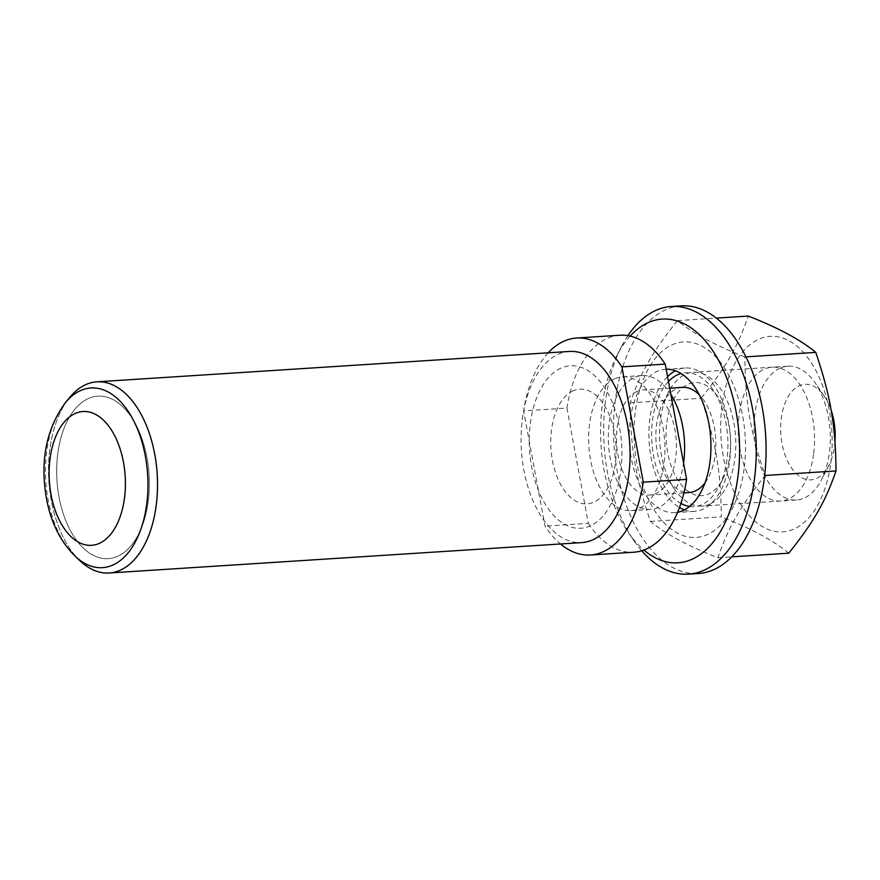 <?xml version="1.0" encoding="UTF-8"?>
<svg xmlns="http://www.w3.org/2000/svg" width="880" height="880" viewBox="0 0 880 880"><rect width="100%" height="100%" fill="white"/><g stroke="black" fill="none" stroke-linecap="round" stroke-linejoin="round"><path stroke-width="0.66" stroke-dasharray="4.4 3.3" d="M834.966 441.595A47.894 27.137 86.3 0 1 828.773 465.586A47.894 27.137 86.3 0 1 816.519 478.489A47.894 27.137 86.3 0 1 782.056 443.663A47.894 27.137 86.3 0 1 799.326 385.682A47.894 27.137 86.3 0 1 824.318 396.187A47.894 27.137 86.3 0 1 831.083 410.058M780.131 368.137A67.045 37.994 -93.7 0 0 754.908 442.475A67.045 37.994 -93.7 0 0 796.477 500.016A67.045 37.994 -93.7 0 0 804.21 498.069A67.045 37.994 -93.7 0 0 821.359 480.007A67.045 37.994 -93.7 0 0 815.122 382.844A67.045 37.994 -93.7 0 0 787.864 366.19A67.045 37.994 -93.7 0 0 780.131 368.137M709.698 504.141A67.045 37.994 86.3 0 1 701.954 506.088A67.045 37.994 86.3 0 1 674.707 489.434A67.045 37.994 86.3 0 1 668.459 392.271A67.045 37.994 86.3 0 1 685.619 374.209A67.045 37.994 86.3 0 1 693.352 372.262A67.045 37.994 86.3 0 1 734.921 429.803A67.045 37.994 86.3 0 1 709.698 504.141M682.462 387.365A52.679 29.854 -93.7 0 0 676.379 388.894A52.679 29.854 -93.7 0 0 662.904 403.084A52.679 29.854 -93.7 0 0 667.81 479.424A52.679 29.854 -93.7 0 0 689.227 492.514M636.999 391.424A52.679 29.854 -93.7 0 0 617.188 449.834A52.679 29.854 -93.7 0 0 649.847 495.044A52.679 29.854 -93.7 0 0 655.919 493.515A52.679 29.854 -93.7 0 0 675.741 435.105A52.679 29.854 -93.7 0 0 643.082 389.895A52.679 29.854 -93.7 0 0 636.999 391.424M705.001 482.856A52.679 29.854 -93.7 0 0 699.347 394.922M619.795 335.247A108.713 61.6 -93.7 0 0 607.255 338.404A108.713 61.6 -93.7 0 0 566.951 408.089L523.633 410.872L545.006 526.152A108.713 61.6 -93.7 0 0 560.527 543.972M670.835 394.383A67.045 37.994 -93.7 0 0 642.158 375.562A67.045 37.994 -93.7 0 0 634.425 377.509A67.045 37.994 -93.7 0 0 609.202 451.836A67.045 37.994 -93.7 0 0 650.76 509.377A67.045 37.994 -93.7 0 0 658.504 507.43A67.045 37.994 -93.7 0 0 683.562 463.034M614.735 378.774A67.045 37.994 -93.7 0 0 589.512 453.112A67.045 37.994 -93.7 0 0 631.07 510.642A67.045 37.994 -93.7 0 0 638.814 508.695A67.045 37.994 -93.7 0 0 664.037 434.357A67.045 37.994 -93.7 0 0 622.468 376.827A67.045 37.994 -93.7 0 0 614.735 378.774M566.951 408.089L588.324 523.369L545.006 526.152M588.324 523.369A108.713 61.6 -93.7 0 0 633.743 552.222M573.133 390.841A57.475 32.56 -93.7 0 0 552.42 460.405A57.475 32.56 -93.7 0 0 593.78 502.205A57.475 32.56 -93.7 0 0 614.493 432.63A57.475 32.56 -93.7 0 0 573.133 390.841M548.229 352.803A108.713 61.6 -93.7 0 0 523.633 410.872M569.437 351.439A95.788 54.274 -93.7 0 0 558.382 354.222A95.788 54.274 -93.7 0 0 522.346 460.416A95.788 54.274 -93.7 0 0 581.724 542.608M67.672 400.059A95.788 54.274 -93.7 0 0 77.869 558.646M560.956 368.137A81.411 46.134 -93.7 0 0 531.619 466.708A81.411 46.134 -93.7 0 0 590.194 525.91A81.411 46.134 -93.7 0 0 619.542 427.35A81.411 46.134 -93.7 0 0 560.956 368.137M88.396 398.519A81.411 46.134 -93.7 0 0 59.048 497.09A81.411 46.134 -93.7 0 0 117.634 556.292A81.411 46.134 -93.7 0 0 146.982 457.732A81.411 46.134 -93.7 0 0 88.396 398.519M80.344 561.099A95.788 54.274 86.3 0 1 51.293 500.555A95.788 54.274 86.3 0 1 69.817 397.309M59.048 497.09A81.411 46.134 86.3 0 1 88.396 398.519A81.411 46.134 86.3 0 1 146.982 457.732A81.411 46.134 86.3 0 1 117.634 556.292A81.411 46.134 86.3 0 1 59.048 497.09M689.612 506.418A67.045 37.994 -93.7 0 0 718.971 486.585A67.045 37.994 -93.7 0 0 726.957 459.701A67.045 37.994 -93.7 0 0 712.734 389.433A67.045 37.994 -93.7 0 0 681.065 373.516M668.448 381.469A67.045 37.994 -93.7 0 0 652.608 419.672A67.045 37.994 -93.7 0 0 680.9 503.415M744.095 468.93A97.955 55.506 86.3 0 1 677.237 533.027A97.955 55.506 86.3 0 1 635.47 410.443A97.955 55.506 86.3 0 1 702.328 346.335A97.955 55.506 86.3 0 1 744.095 468.93M666.875 422.213A56.683 32.12 86.3 0 1 717.706 396.649A56.683 32.12 86.3 0 1 729.74 456.06A56.683 32.12 86.3 0 1 722.986 478.786A56.683 32.12 86.3 0 1 683.892 487.685A56.683 32.12 86.3 0 1 666.875 422.213M744.876 356.939C715.099 345.301 692.615 333.19 677.424 320.617C652.069 352.528 640.959 371.877 630.201 402.864C630.641 448.668 635.404 476.553 650.43 521.422C665.621 533.995 688.105 546.106 717.893 557.744C728.651 526.757 739.761 507.408 765.116 475.497C750.079 430.628 745.327 402.743 744.876 356.939L745.965 356.862M717.893 557.744L731.731 556.853M677.424 320.617L716.386 318.109M650.43 521.422L721.314 516.868C720.874 471.064 716.122 443.168 701.085 398.299C726.44 366.388 737.55 347.039 748.308 316.063M630.201 402.864L701.085 398.299M813.593 454.124A67.045 37.994 86.3 0 1 767.833 498.003A67.045 37.994 86.3 0 1 739.244 414.095A67.045 37.994 86.3 0 1 785.004 370.216A67.045 37.994 86.3 0 1 813.593 454.124M830.731 463.353A97.955 55.506 -93.7 0 0 788.964 340.769A97.955 55.506 -93.7 0 0 722.106 404.877A97.955 55.506 -93.7 0 0 763.873 527.461A97.955 55.506 -93.7 0 0 830.731 463.353M788.777 553.179C773.586 540.606 751.102 528.506 721.314 516.868M630.135 336.105A122.122 69.201 -93.7 0 0 616.913 355.52A122.122 69.201 -93.7 0 0 628.298 532.488A122.122 69.201 -93.7 0 0 643.885 550.055M627.902 335.665A134.101 75.977 -93.7 0 0 621.555 346.511A134.101 75.977 -93.7 0 0 634.04 540.826A134.101 75.977 -93.7 0 0 641.74 550.77M681.175 305.866A134.101 75.977 -93.7 0 0 665.698 309.76A134.101 75.977 -93.7 0 0 615.263 458.425A134.101 75.977 -93.7 0 0 698.39 573.507M666.182 369.226A71.841 40.7 -93.7 0 0 665.478 369.259A71.841 40.7 -93.7 0 0 657.195 371.349A71.841 40.7 -93.7 0 0 630.168 450.989A71.841 40.7 -93.7 0 0 674.696 512.633A71.841 40.7 -93.7 0 0 677.6 512.27M684.409 509.872A71.841 40.7 -93.7 0 0 694.386 511.368A71.841 40.7 -93.7 0 0 702.68 509.289A71.841 40.7 -93.7 0 0 729.707 429.638A71.841 40.7 -93.7 0 0 685.168 367.994A71.841 40.7 -93.7 0 0 676.885 370.084A71.841 40.7 -93.7 0 0 675.466 370.766M667.557 376.673A71.841 40.7 -93.7 0 0 649.418 445.654A71.841 40.7 -93.7 0 0 679.47 507.518M75.405 556.479A90.035 51.018 86.3 0 1 48.092 499.576A90.035 51.018 86.3 0 1 65.505 402.523M796.477 500.016L701.954 506.088M667.81 479.424L674.707 489.434M662.904 403.084L668.459 392.271M683.925 492.844L649.847 495.044M669.691 388.19L643.082 389.895M787.864 366.19L693.352 372.262M824.318 396.187L815.122 382.844M828.773 465.586L821.359 480.007M650.76 509.377L631.07 510.642M642.158 375.562L622.468 376.827M717.706 396.649L712.734 389.433M722.986 478.786L718.971 486.585M628.298 532.488L634.04 540.826M616.913 355.52L621.555 346.511M685.168 367.994L665.478 369.259M694.386 511.368L674.696 512.633"/><path stroke-width="1.32" d="M683.925 492.844L689.227 492.514A52.679 29.854 -93.7 0 0 695.299 490.974A52.679 29.854 -93.7 0 0 705.001 482.856M699.347 394.922A52.679 29.854 -93.7 0 0 682.462 387.365L669.691 388.19M831.083 410.058A47.894 27.137 86.3 0 1 834.966 441.595M576.477 338.03A108.713 61.6 -93.7 0 1 621.907 366.883L665.225 364.1A108.713 61.6 -93.7 0 0 619.795 335.247L576.477 338.03A108.713 61.6 -93.7 0 0 563.937 341.187A108.713 61.6 -93.7 0 0 548.229 352.803M683.562 463.034A67.045 37.994 -93.7 0 0 670.835 394.383M621.907 366.883L643.269 482.163L686.587 479.38L665.225 364.1M560.527 543.972A108.713 61.6 -93.7 0 0 590.425 555.005L633.743 552.222A108.713 61.6 -93.7 0 0 686.587 479.38M590.425 555.005A108.713 61.6 -93.7 0 0 643.269 482.163M77.869 558.646A95.788 54.274 -93.7 0 0 109.164 572.99L581.724 542.608A95.788 54.274 -93.7 0 0 592.779 539.825A95.788 54.274 -93.7 0 0 628.804 433.631A95.788 54.274 -93.7 0 0 569.437 351.439L96.866 381.821A95.788 54.274 -93.7 0 0 85.811 384.604A95.788 54.274 -93.7 0 0 67.672 400.059M109.164 572.99A95.788 54.274 -93.7 0 0 120.219 570.207A95.788 54.274 -93.7 0 0 156.244 464.013A95.788 54.274 -93.7 0 0 96.866 381.821M65.505 402.523L69.817 397.309A95.788 54.274 86.3 0 1 154.737 454.256A95.788 54.274 86.3 0 1 139.425 553.267A95.788 54.274 86.3 0 1 80.344 561.099L75.405 556.479A90.035 51.018 86.3 0 0 130.933 549.12A90.035 51.018 86.3 0 0 145.332 456.049A90.035 51.018 86.3 0 0 65.505 402.523C46.321 428.747 39.963 460.691 46.431 498.344C50.809 522.357 60.467 541.728 75.405 556.479M681.065 373.516A67.045 37.994 -93.7 0 0 668.448 381.469M680.9 503.415A67.045 37.994 -93.7 0 0 689.612 506.418M764.577 476.157L765.116 475.497L836 470.943C825.242 501.919 814.132 521.268 788.777 553.179L731.731 556.853M745.965 356.862L815.771 352.374C830.797 397.243 835.56 425.128 836 470.943M765.116 475.497L764.775 474.496M716.386 318.109L748.308 316.063C778.085 327.701 800.58 339.801 815.771 352.374M643.885 550.055A122.122 69.201 -93.7 0 0 692.021 559.273A122.122 69.201 -93.7 0 0 736.043 411.433A122.122 69.201 -93.7 0 0 648.164 322.619A122.122 69.201 -93.7 0 0 630.135 336.105M641.74 550.77A134.101 75.977 -93.7 0 0 688.545 574.134A134.101 75.977 -93.7 0 0 704.022 570.24A134.101 75.977 -93.7 0 0 754.457 421.575A134.101 75.977 -93.7 0 0 671.33 306.493A134.101 75.977 -93.7 0 0 655.853 310.387A134.101 75.977 -93.7 0 0 627.902 335.665M688.545 574.134L698.39 573.507A134.101 75.977 -93.7 0 0 713.867 569.613A134.101 75.977 -93.7 0 0 764.302 420.937A134.101 75.977 -93.7 0 0 681.175 305.866L671.33 306.493M677.6 512.27A71.841 40.7 -93.7 0 0 682.99 510.554A71.841 40.7 -93.7 0 0 710.083 431.519A71.841 40.7 -93.7 0 0 666.182 369.226M675.466 370.766A71.841 40.7 -93.7 0 0 667.557 376.673M679.47 507.518A71.841 40.7 -93.7 0 0 684.409 509.872M123.464 462.209A67.045 37.994 -93.7 0 0 75.218 413.457A67.045 37.994 -93.7 0 0 51.051 494.626A67.045 37.994 -93.7 0 0 99.297 543.378A67.045 37.994 -93.7 0 0 123.464 462.209"/></g></svg>
